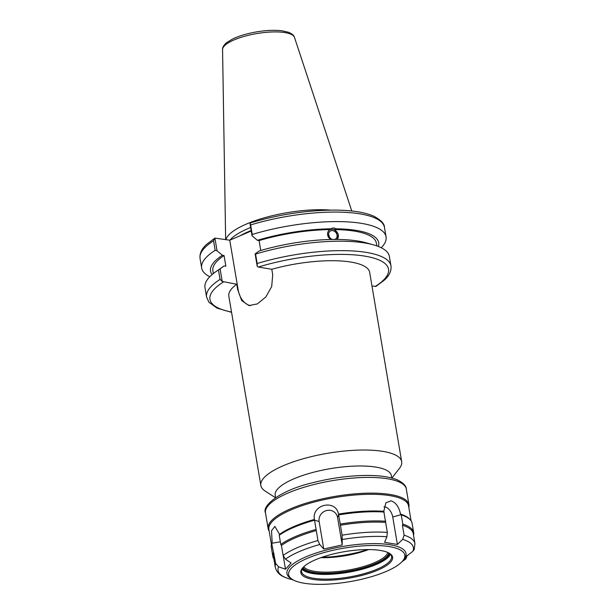 <?xml version="1.0" encoding="UTF-8"?>
<svg xmlns="http://www.w3.org/2000/svg" width="615" height="615" viewBox="0 0 615 615"><rect width="100%" height="100%" fill="white"/><g stroke="black" fill="none" stroke-linecap="round" stroke-linejoin="round"><path stroke-width="0.92" d="M371.967 285.998L376.042 286.367L384.521 279.971C389.387 275.558 391.532 270.869 390.971 265.903A93.503 26.998 170.4 0 0 257.147 263.52L257.247 266.464L258.369 267.041L271.792 269.278L272.706 274.659L271.707 286.498L265.888 296.922L257.347 303.933L248.914 305.547L241.703 300.597L237.682 289.634L236.775 284.253L222.223 281.439L220.093 268.84L224.191 265.926L225.859 266.203L224.052 255.556L222.392 255.279L217.041 250.782L214.896 238.105L229.749 240.196L238.128 289.711A24.116 17.727 -80.5 0 0 250.22 305.686M391.878 478.04L399.443 468.369A71.417 20.618 170.4 0 0 401.68 461.68A71.417 20.618 170.4 0 0 383.114 451.418A71.417 20.618 170.4 0 0 304.033 458.536A71.417 20.618 170.4 0 0 260.852 485.504A71.417 20.618 170.4 0 0 265.165 491.077L275.489 497.727M271.792 269.278A71.417 20.618 -9.6 0 1 351.096 262.098A71.417 20.618 -9.6 0 1 369.661 272.36L401.68 461.68M260.852 485.504L228.834 296.184A71.417 20.618 -9.6 0 1 236.775 284.253M331.162 556.852A58.902 17.005 170.4 0 0 358.745 552.185M391.747 478.009L391.34 475.587A58.902 17.005 170.4 0 0 376.026 467.123A58.902 17.005 170.4 0 0 310.806 472.989A58.902 17.005 170.4 0 0 275.189 495.229L275.597 497.65M328.587 234.2L329.509 237.213M334.053 239.566A4.774 3.951 54 0 0 335.652 238.951A4.774 3.951 54 0 0 336.674 233.877A4.774 3.951 54 0 0 332.085 230.579A4.774 3.951 54 0 0 330.032 231.225A4.774 3.951 54 0 0 328.81 235.737A4.774 3.951 54 0 0 332.531 239.45M390.971 265.903L389.372 256.455A93.503 26.998 170.4 0 0 373.443 244.847L365.979 242.756A85.285 24.623 170.4 0 0 337.297 239.443L332.846 239.45A85.285 24.623 170.4 0 0 259.215 250.951L255.117 253.864L257.247 266.464M330.455 239.489L328.387 237.198L327.58 234.976L327.634 232.731L328.525 230.81L331.047 228.795C332.999 227.711 334.483 227.711 335.498 228.795L334.422 229.579L338.265 234.238L337.243 239.458M337.151 239.489A6.181 5.12 54 0 0 336.713 231.724A6.181 5.12 54 0 0 329.34 229.995M373.443 244.847A93.503 26.998 170.4 0 0 255.556 254.08L255.117 253.864M329.971 229.587A82.902 23.939 170.4 0 0 259.076 240.58L260.752 250.489M331.047 228.795A85.285 24.623 170.4 0 0 257.416 240.304L259.076 240.58M220.093 268.84L218.471 269.939A93.503 26.998 170.4 0 0 216.211 271.438A93.503 26.998 170.4 0 0 204.987 287.643L206.586 297.083A93.503 26.998 170.4 0 1 220.07 279.379L222.223 281.439M224.191 265.926A85.285 24.623 170.4 0 0 222.569 267.018L216.211 271.438M229.749 240.196L251.251 231.002M250.659 227.496A64.198 18.535 170.4 0 0 230.018 240.081M218.471 269.939L220.07 279.379M214.896 238.105L206.448 244.493C201.628 248.891 199.498 253.565 200.06 258.515A93.503 26.998 -9.6 0 1 213.543 240.803L214.896 238.105M250.905 222.907L249.921 223.13L252.058 235.806L257.416 240.304M249.921 223.13L250.628 224.944A93.503 26.998 -9.6 0 1 384.444 227.327C384.513 223.752 380.969 220.047 373.797 216.188C364.411 212.106 350.865 210.069 333.146 210.099C305.501 210.415 277.88 214.696 250.297 222.938M381.239 247.753A93.503 26.998 170.4 0 0 386.059 236.852A93.503 26.998 170.4 0 0 252.235 234.469L250.628 224.944M252.058 235.806L252.235 234.469M213.543 240.803L215.158 250.328L217.041 250.782M330.593 210.115A65.451 18.896 170.4 0 0 264.896 217.641A65.451 18.896 170.4 0 0 225.936 239.558M257.147 263.52L255.556 254.08M215.158 250.328A93.503 26.998 170.4 0 0 201.666 268.04A93.503 26.998 170.4 0 0 209.807 276.742M222.392 255.279A85.285 24.623 170.4 0 0 212.09 274.613M378.379 246.484A85.285 24.623 170.4 0 0 335.498 228.795M224.052 255.556A82.902 23.939 170.4 0 0 212.882 270.746L213.359 273.56M376.834 245.915L376.357 243.094A82.902 23.939 170.4 0 0 334.422 229.579M291.118 562.979L285.491 569.19L278.557 566.815L275.735 563.578L271.738 543.552L272.168 542.484L271.522 530.799L274.867 526.394L279.541 534.35L279.241 535.273L280.794 544.467L281.424 545.467L283.115 555.43L285.483 559.166L291.118 562.979M283.269 556.083L285.491 569.19M342.209 544.936L323.767 549.018L319.754 544.513L317.955 540.531L314.403 519.444C311.544 504.285 335.821 498.911 338.519 514.109L342.109 535.188L342.209 544.936L337.566 517.484A9.571 9.025 -40.6 0 0 326.819 510.488A9.571 9.025 -40.6 0 0 319.124 521.566L323.767 549.018M397.39 544.444L384.583 542.307L386.92 536.734L387.327 532.382L383.775 511.296L385.897 502.778L391.009 500.818C395.799 502.432 398.966 506.852 400.526 514.094L401.241 514.909L402.802 524.103L402.418 525.218L404.101 535.181L402.671 539.363L397.39 544.444L392.747 516.992A9.571 5.873 66.8 0 0 383.952 506.829M402.525 561.118L407.115 555.768L412.88 551.255L414.241 549.449L414.941 543.614A70.825 20.449 170.4 0 0 404.101 535.181M407.099 555.414L405.954 558.897L402.179 561.503M405.139 559.481L405.954 558.897A68.619 19.811 -9.6 0 1 405.139 559.481L402.102 561.595M402.94 560.611L404.109 559.112A60.37 17.435 170.4 0 0 390.31 544.782A60.37 17.435 170.4 0 0 315.334 553.285A60.37 17.435 170.4 0 0 290.603 578.308L292.202 579.338A58.902 17.005 170.4 0 0 349.551 581.69A58.902 17.005 170.4 0 0 402.94 560.611A58.902 17.005 170.4 0 0 389.472 546.627A58.902 17.005 170.4 0 0 316.333 554.93A58.902 17.005 170.4 0 0 292.202 579.338M288.612 578.661L293.301 579.983M274.044 553.608A70.825 20.449 170.4 0 0 273.59 557.267L275.274 567.238C276.512 572.042 279.817 575.44 285.183 577.431L288.689 578.684M414.941 543.614L413.257 533.643A70.825 20.449 170.4 0 0 402.418 525.218M385.643 522.412A70.825 20.449 170.4 0 0 340.426 525.225M273.298 552.747A71.417 20.618 170.4 0 0 272.845 556.406A71.417 20.618 170.4 0 0 273.867 558.912M413.534 535.288A71.417 20.618 170.4 0 0 413.672 532.582A71.417 20.618 170.4 0 0 402.802 524.103M385.751 521.251A71.417 20.618 170.4 0 0 340.333 524.072M271.738 543.552A71.417 20.618 170.4 0 0 271.292 547.212L272.845 556.406M413.672 532.582L412.119 523.388A71.417 20.618 170.4 0 0 410.443 520.029A71.417 20.618 170.4 0 0 401.241 514.909M384.191 512.057A71.417 20.618 170.4 0 0 338.78 514.878M410.443 520.029L409.713 519.198A70.825 20.449 170.4 0 0 400.526 514.094M383.775 511.296A70.825 20.449 170.4 0 0 338.519 514.109M408.829 507.49A71.417 20.618 170.4 0 0 408.975 504.784A71.417 20.618 170.4 0 0 390.402 494.522A71.417 20.618 170.4 0 0 311.321 501.64A71.417 20.618 170.4 0 0 268.14 528.6A71.417 20.618 170.4 0 0 269.162 531.114M316.264 530.568A70.825 20.449 170.4 0 0 281.424 545.467M302.964 567.537A43.88 12.669 170.4 0 0 313.819 572.427A43.88 12.669 170.4 0 0 360.029 568.691A43.88 12.669 170.4 0 0 388.895 553.008M389.28 553.216A45.648 13.184 -9.6 0 1 391.578 556.475A45.648 13.184 -9.6 0 1 363.98 573.703A45.648 13.184 -9.6 0 1 313.435 578.254A45.648 13.184 -9.6 0 1 301.565 571.696A45.648 13.184 -9.6 0 1 302.665 567.868M320.869 557.667A42.996 12.415 170.4 0 0 368.731 549.564M367.186 549.572A43.88 12.669 -9.6 0 1 322.329 557.152M387.827 552.493A42.996 12.415 -9.6 0 1 359.283 567.737A42.996 12.415 -9.6 0 1 314.319 571.32A42.996 12.415 -9.6 0 1 303.795 566.707M312.935 579.368A46.532 13.438 170.4 0 0 370.714 572.811A46.532 13.438 170.4 0 0 389.779 553.523A46.532 13.438 170.4 0 0 344.469 551.67A46.532 13.438 170.4 0 0 302.296 568.322A46.532 13.438 170.4 0 0 312.935 579.368M411.097 520.882L408.552 505.845A70.825 20.449 170.4 0 0 390.141 495.667A70.825 20.449 170.4 0 0 311.705 502.724A70.825 20.449 170.4 0 0 268.886 529.469L271.43 544.506M314.403 519.444A70.825 20.449 170.4 0 0 279.541 534.35M314.227 520.313A71.417 20.618 170.4 0 0 279.241 535.273M315.787 529.507A71.417 20.618 170.4 0 0 280.794 544.467M238.128 289.711L237.682 289.634M231.509 312.036A90.559 26.145 -9.6 0 1 223.353 282.016M258.369 267.041A90.559 26.145 -9.6 0 1 364.987 256.155A90.559 26.145 -9.6 0 1 375.142 286.529M251.166 230.525A64.198 18.535 170.4 0 0 239.881 235.868M294.485 37.415C294.085 35.47 292.04 33.733 288.35 32.218L281.655 30.75C274.221 29.912 265.611 30.335 255.825 32.011C246.569 33.671 238.758 36.039 232.393 39.106L226.566 42.712C223.645 45.326 222.307 47.616 222.561 49.577A36.508 10.54 -9.6 0 1 245.408 36.054A36.508 10.54 -9.6 0 1 285.106 32.618A36.508 10.54 -9.6 0 1 294.485 37.415L351.78 210.991M280.348 541.83L271.861 543.26M319.124 521.566L314.273 520.075M337.566 517.484L338.711 514.663M392.747 516.992L401.049 514.678M342.44 539.493A68.619 19.811 -9.6 0 1 386.92 536.734M285.483 559.166A68.619 19.811 -9.6 0 1 319.754 544.513M288.766 578.707A68.619 19.811 -9.6 0 1 278.557 566.815M402.671 539.363A68.619 19.811 -9.6 0 1 412.88 551.255M275.735 563.578A70.825 20.449 170.4 0 0 275.274 567.238M387.327 532.382A70.825 20.449 170.4 0 0 342.109 535.188M406.315 489.063C406.246 485.942 403.294 482.898 397.459 479.938C390.164 476.886 379.839 475.387 366.486 475.441C348.989 475.618 331.047 478.047 312.643 482.729C280.34 490.316 261.759 505.584 265.48 512.887A71.417 20.618 -9.6 0 1 308.661 485.919A71.417 20.618 -9.6 0 1 387.742 478.801A71.417 20.618 -9.6 0 1 406.315 489.063L408.975 504.784M317.955 540.531A70.825 20.449 170.4 0 0 283.115 555.43M301.919 569.206A45.648 13.184 170.4 0 0 376.303 564.455A45.648 13.184 170.4 0 0 390.433 554.238M389.802 553.631A45.056 13.007 -9.6 0 1 375.819 563.832A45.056 13.007 -9.6 0 1 302.303 568.429M231.563 312.343L217.195 308.207L208.939 302.242L206.586 297.083M384.444 227.327L386.059 236.852M222.561 49.577L225.643 239.512M200.06 258.515L201.666 268.04M265.48 512.887L268.14 528.6"/></g></svg>
